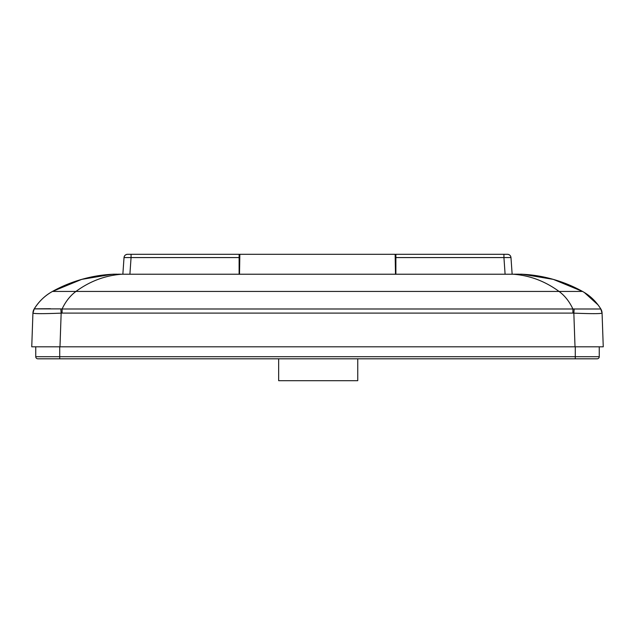 <?xml version="1.0" encoding="UTF-8"?>
<svg xmlns="http://www.w3.org/2000/svg" width="635" height="635" viewBox="0 0 635 635"><rect width="100%" height="100%" fill="white"/><g stroke="black" fill="none" stroke-linecap="round" stroke-linejoin="round"><path stroke-width="0.95" d="M357.751 358.807L357.751 380.698L278.662 380.698L278.662 358.807M395.883 268.422L395.391 268.422L395.883 268.454M395.494 274.272L395.145 254.302L239.697 254.302L239.697 263.477L239.117 263.477M239.506 274.272L239.855 254.302M239.117 268.454L239.609 268.422L239.117 268.422M395.145 254.302L395.303 263.477L395.883 263.477M395.883 259.945L395.303 259.945M239.697 259.945L239.117 259.945M590.733 358.807L37.862 358.807L59.722 358.807L59.73 356.695L599.257 356.695A2.119 2.119 0 0 1 597.138 358.807L590.733 358.807M575.27 346.805L575.27 358.807L597.138 358.807A2.119 2.119 0 0 0 599.257 356.695L599.257 346.805L599.257 356.695A2.119 2.119 0 0 1 597.138 358.807A2.119 2.119 0 0 0 599.257 356.695L599.257 346.805L35.743 346.805L35.743 356.695L35.743 346.805L35.743 356.695L59.73 356.695L59.73 346.805M37.862 358.807A2.119 2.119 0 0 1 35.743 356.695M60.809 308.896L34.25 308.896L32.925 313.142L31.75 346.805L32.925 313.142C34.584 313.817 43.998 313.817 61.158 313.142L62.103 313.103L62.103 308.991L572.897 308.991L572.897 313.103L573.842 313.142C591.034 313.817 600.44 313.817 602.075 313.142L603.25 346.805L59.984 346.805L61.158 313.142L60.809 308.896L62.103 308.991C65.572 301.562 70.183 295.712 75.938 291.441L559.062 291.441C564.817 295.712 569.428 301.562 572.897 308.991L600.837 308.991C596.257 301.562 590.153 295.712 582.541 291.441C590.153 295.712 596.257 301.562 600.837 308.991A8.477 8.477 0 0 1 602.075 313.103L602.075 313.103A8.477 8.477 0 0 0 600.837 308.991A8.477 8.477 0 0 1 602.075 313.103A8.477 8.477 0 0 0 600.837 308.991L600.829 308.967M31.75 346.805L59.984 346.805M560.673 281.71L582.541 291.441L553.291 279.376L522.748 274.272A5.651 5.651 0 0 1 522.835 274.28L521.184 274.201M522.748 274.272A5.651 5.651 0 0 1 522.835 274.28L544.243 277.13M521.7 274.225L512.977 274.217L521.7 274.225C543.735 275.423 564.015 281.162 582.541 291.441L559.062 291.441C544.909 281.115 529.582 275.376 513.088 274.225L122.126 274.225M575.016 346.805L573.842 313.142L574.191 308.896M34.163 308.991C38.743 301.562 44.847 295.712 52.459 291.441C44.847 295.712 38.743 301.562 34.163 308.991L34.163 308.991A8.477 8.477 0 0 0 32.925 313.103A8.477 8.477 0 0 1 34.163 308.991A8.477 8.477 0 0 0 32.925 313.103A8.477 8.477 0 0 1 34.163 308.991C38.664 301.871 44.172 296.362 50.697 292.465C44.172 296.362 38.664 301.871 34.163 308.991M112.165 274.28A5.651 5.651 0 0 1 112.252 274.272A5.651 5.651 0 0 0 112.165 274.28L113.3 274.225C91.265 275.423 70.985 281.162 52.459 291.441L75.938 291.441C89.972 281.162 105.291 275.423 121.912 274.225L512.874 274.225M114.411 274.193L113.3 274.225C91.432 275.376 71.152 281.115 52.459 291.441C72.176 280.741 92.781 274.987 114.276 274.177M34.504 308.84L50.427 308.721M602.075 313.142L600.75 308.896M510.977 257.58L512.143 274.233L510.977 257.58A3.532 3.532 0 0 0 507.452 254.302A3.532 3.532 0 0 1 510.977 257.58L503.936 257.58L503.936 254.302L507.452 254.302A3.532 3.532 0 0 1 510.977 257.58C510.659 255.572 509.484 254.476 507.452 254.302L395.883 254.302L395.883 274.272M127.548 254.302A3.532 3.532 0 0 0 124.023 257.58L131.064 257.58L131.064 254.302L127.548 254.302A3.532 3.532 0 0 0 124.023 257.58L122.857 274.233L124.023 257.58A3.532 3.532 0 0 1 127.548 254.302A3.532 3.532 0 0 0 124.023 257.58C124.341 255.572 125.516 254.476 127.548 254.302L239.117 254.302L239.117 274.272M572.897 313.103L62.103 313.103M505.103 274.272L503.936 257.58L395.883 257.58M129.897 274.272L131.064 257.58L239.117 257.58M599.257 346.805L599.257 356.695M513.278 274.209L517.088 274.177M517.66 274.177L518.628 274.177M520.779 274.193L521.653 274.217M598.067 304.919L584.303 292.465C590.828 296.362 596.336 301.871 600.837 308.991M582.541 291.441C562.824 280.741 542.219 274.987 520.724 274.177M122.007 274.217L118.173 274.177M117.372 274.177L113.617 274.209M112.252 274.272L81.709 279.376L52.459 291.441M122.023 274.217L122.857 274.233"/></g></svg>
